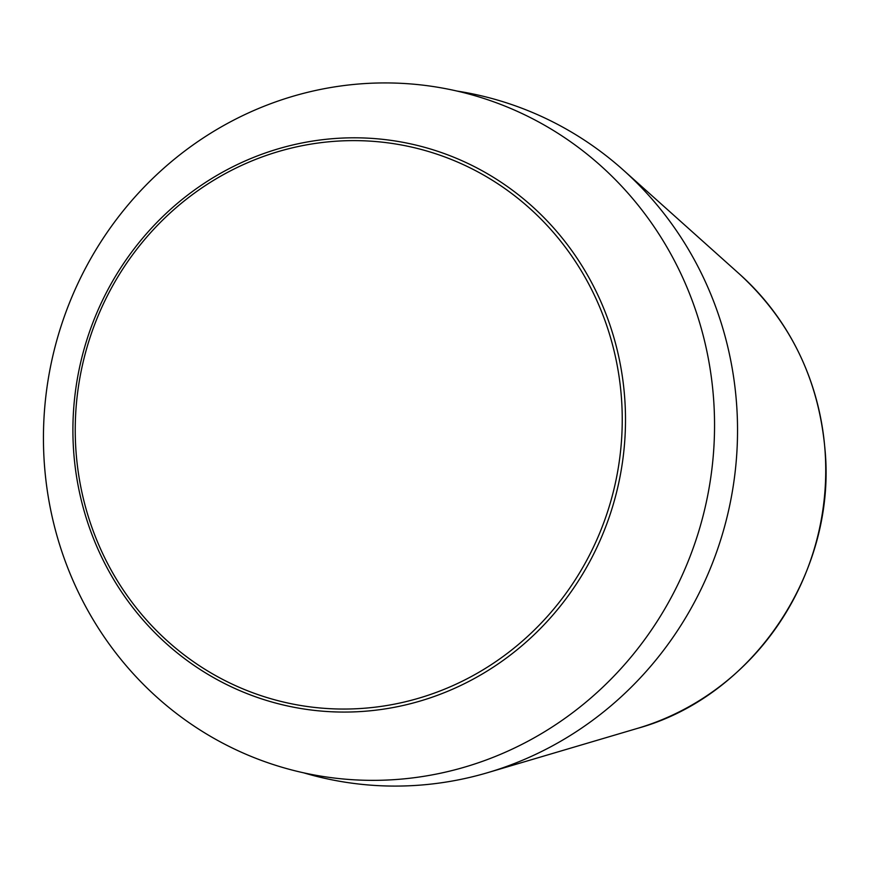 <?xml version="1.0" encoding="UTF-8"?>
<svg xmlns="http://www.w3.org/2000/svg" width="869" height="869" viewBox="0 0 869 869"><rect width="100%" height="100%" fill="white"/><g stroke="black" fill="none" stroke-linecap="round" stroke-linejoin="round"><path stroke-width="1.3" d="M456.942 91.049A350.12 335.532 102.7 0 1 623.399 170.139A350.12 335.532 102.7 0 1 728.635 510.309A350.12 335.532 102.7 0 1 487.824 772.617A350.12 335.532 102.7 0 1 469.39 777.494A350.12 335.532 102.7 0 1 303.542 772.791M446.959 771.781A349.403 334.837 102.7 0 1 60.439 328.124A349.403 334.837 102.7 0 1 629.591 195.014A349.403 334.837 102.7 0 1 446.959 771.781M637.542 728.352C752.945 696.645 836.445 572.704 825.061 450.175C818.87 379.623 790.421 320.998 739.725 274.278A263.883 252.879 102.7 0 1 819.032 530.655A263.883 252.879 102.7 0 1 637.542 728.352L487.824 772.617M404.139 702.065A284.782 272.92 102.7 0 1 89.094 340.452A284.782 272.92 102.7 0 1 552.988 231.969A284.782 272.92 102.7 0 1 404.139 702.065M405.171 705.009A287.704 275.712 102.7 0 1 86.9 339.703A287.704 275.712 102.7 0 1 555.552 230.1A287.704 275.712 102.7 0 1 405.171 705.009M739.725 274.278L623.399 170.139"/></g></svg>
